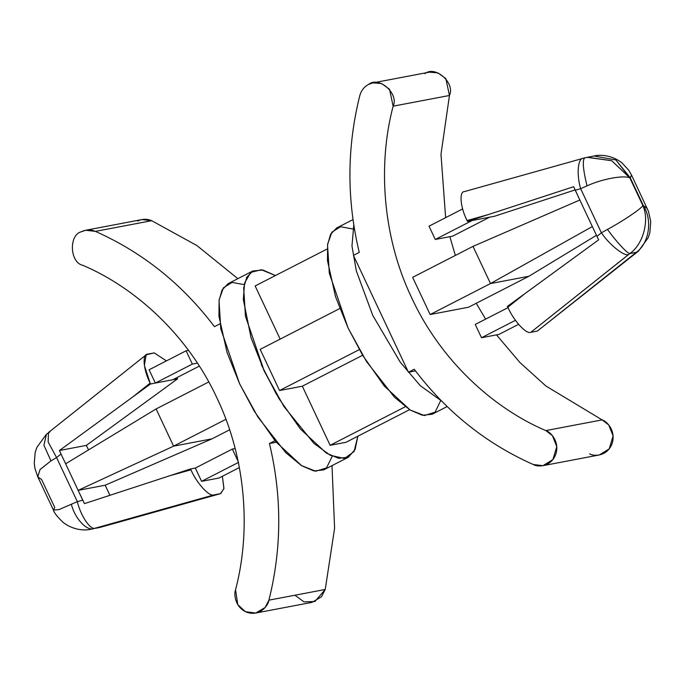 <?xml version="1.0" encoding="UTF-8"?>
<svg xmlns="http://www.w3.org/2000/svg" width="685" height="685" viewBox="0 0 685 685"><rect width="100%" height="100%" fill="white"/><g stroke="black" fill="none" stroke-linecap="round" stroke-linejoin="round"><path stroke-width="1.03" d="M82.894 265.335C69.844 262.8 68.543 234.981 81.327 231.761L85.702 230.254L95.386 231.384C142.591 252.363 182.278 284.129 214.448 326.668C182.278 284.129 142.591 252.363 95.386 231.384L151.702 220.69L95.386 231.384C90.6 229.398 85.916 229.526 81.327 231.761C68.543 234.981 69.844 262.8 82.894 265.335C135.39 287.657 187.964 335.239 216.931 397.934C246.763 460.183 250.71 532.716 235.546 589.751C250.71 532.716 246.763 460.183 216.931 397.934C187.964 335.239 135.39 287.657 82.894 265.335M424.957 73.672C435.206 65.075 455.499 83.142 449.454 95.48L393.139 106.175C377.983 163.201 381.93 235.734 411.762 297.984C440.72 360.678 493.294 408.26 545.799 430.582L552.418 435.634L556.777 446.611L552.906 459.567L542.982 465.663L533.298 464.533C486.102 443.555 446.414 411.796 414.237 369.249L408.423 372.229L353.434 255.368L359.248 252.388C346.653 199.797 346.824 147.583 359.762 95.754C361.183 90.583 364.146 86.789 368.641 84.366C364.146 86.789 361.183 90.583 359.762 95.754C346.824 147.583 346.653 199.797 359.248 252.388L353.434 255.368L408.423 372.229L414.237 369.249C446.414 411.796 486.102 443.555 533.298 464.533C537.759 467.281 550.817 467.093 555.663 454.626C560.065 441.962 550.757 431.97 545.799 430.582C493.294 408.26 440.72 360.678 411.762 297.984C381.93 235.734 377.983 163.201 393.139 106.175C399.192 93.836 378.899 75.77 368.641 84.366L373.017 82.859L381.605 83.553L389.534 89.29L393.139 106.175L449.454 95.48L440.986 154.331L445.635 217.65L440.986 154.331L449.454 95.48L445.841 78.595L437.92 72.858L429.324 72.165L373.017 82.859M53.421 510.06L58.987 509.597L77.328 501.651L56.572 457.563L50.93 460.885L43.934 445.199L46.469 434.179L43.934 445.19L50.93 460.885L40.098 469.465L37.735 476.734L53.421 510.06C54.055 512.714 57.317 516.85 63.208 522.475C73.346 530.276 85 530.747 91.019 529.231L93.751 528.589C86.824 531.346 74.768 518.297 71.411 504.408C74.768 518.297 86.824 531.346 93.751 528.589L100.19 527.364L95.215 528.169C90.489 530.404 80.65 515.822 77.328 501.651C80.65 515.822 90.489 530.404 95.215 528.169L213.891 494.904C209.396 497.079 196.766 483.276 190.927 469.807L169.811 475.733L190.927 469.807L190.524 468.96L195.336 468.052L201.587 481.332L218.994 478.027L201.587 481.332L238.585 462.349L201.587 481.332L195.336 468.052L190.524 468.96L84.469 503.621L82.731 500.136L77.328 501.651L58.987 509.597L53.421 510.06L54.757 507.465L41.639 479.594L37.795 476.846L40.021 469.55L50.93 460.885L56.572 457.563L48.147 441.988L48.455 432.543L48.147 441.988L56.572 457.563L61.033 454.018L59.467 450.499L86.327 445.404L88.545 449.908L86.327 445.404L59.467 450.499L132.744 396.966L150.135 383.129L144.372 365.43L146.136 354.83L154.202 352.895L166.438 360.884L154.202 352.895L147.652 354.145C142.018 353.897 143.379 369.832 150.135 383.129L150.537 383.977L172.748 379.755L155.349 383.061L149.099 369.78L186.089 350.806L188.512 350.343L186.089 350.806L192.339 364.086L197.434 363.118L192.339 364.086L155.349 383.061L150.537 383.977L150.135 383.129L132.744 396.966L150.537 383.977L59.467 450.499L61.033 454.018L56.572 457.563L77.328 501.651L82.731 500.136L61.033 454.018L78.133 490.357L105.165 485.22L109.763 495.007L105.165 485.22L211.99 438.845L229.638 429.795L211.99 438.845L173.596 446.14L211.99 438.845L105.165 485.22L78.133 490.357L173.596 446.14L225.939 419.288L173.596 446.14L78.133 490.357L84.469 503.621L190.524 468.96L190.927 469.807C196.766 483.276 209.396 497.079 213.891 494.904L93.751 528.589L100.19 527.364L220.442 493.662L213.891 494.904L220.442 493.662L223.909 488.679L222.377 476.289L223.944 488.405L220.741 493.594L97.356 528.024L220.741 493.594M177.561 378.839L159.776 391.829L177.561 378.839L172.748 379.755L199.369 366.098L172.748 379.755L177.561 378.839L177.167 377.992L177.561 378.839M218.994 478.027L239.365 467.572L218.994 478.027M235.143 448.538L232.335 449.069L238.149 461.433L232.335 449.069L235.143 448.538M195.336 468.052L232.335 449.069L195.336 468.052M261.259 364.523L276.492 394.406L261.259 364.523M596.943 236.342L601.396 232.797L580.649 188.7L575.237 190.216L596.943 236.342L579.835 200.003L473.01 246.377L412.635 277.348L430.129 314.535L412.635 277.348L473.01 246.377L579.835 200.003L573.679 186.705L467.444 221.392L467.042 220.544C460.294 207.255 458.924 191.32 464.558 191.56C458.924 191.32 460.294 207.255 467.042 220.544L467.444 221.392L472.256 220.484L435.258 239.459L429.015 226.178L462.623 208.934L429.015 226.178L435.258 239.459L452.665 236.154L435.258 239.459L472.256 220.484L467.444 221.392L488.165 214.628L467.042 220.544L488.165 214.628L573.679 186.705L575.237 190.216L580.649 188.7C576.402 174.709 577.823 157.987 583.235 158.295C577.823 157.987 576.402 174.709 580.649 188.7L601.396 232.797L596.943 236.342L598.673 239.827L596.943 236.342M515.188 209.499L494.476 216.263L472.256 220.484L494.476 216.263L575.1 189.925L515.188 209.499M507.439 306.383L507.833 307.231L525.224 293.394L507.439 306.383L598.673 239.827L525.224 293.394L507.833 307.231L507.439 306.383M452.665 236.154L489.664 217.179L452.665 236.154M475.253 324.45L508.03 307.633L475.253 324.45L481.504 337.731L475.253 324.45M498.911 334.426L481.504 337.731L498.911 334.426L518.562 324.339L498.911 334.426M515.445 320.315L481.504 337.731L515.445 320.315M449.857 236.685L455.362 255.428L449.857 236.685M476.229 303.292L485.631 319.124L476.229 303.292M542.982 465.663L599.298 454.968L609.222 448.88L613.092 435.925L608.734 424.94L602.106 419.896L545.799 430.582L602.106 419.896L545.902 386.015L519.898 362.485L496.488 334.879L519.898 362.485L545.902 386.015L602.106 419.896C607.073 421.275 616.38 431.276 611.97 443.931C607.124 456.398 594.075 456.587 589.614 453.838M408.423 372.229L415.478 370.893L408.423 372.229M468.523 307.24L430.129 314.535L490.503 283.556L473.01 246.377L490.503 283.556L430.129 314.535L468.523 307.24L528.897 276.269L468.523 307.24M353.794 225.065L351.962 246.009L356.328 270.926L372.743 315.357L400.245 362.185L420.29 385.681L441.38 400.845L420.29 385.681L400.245 362.185L372.743 315.357L356.328 270.926L351.962 246.009L353.794 225.065M352.989 219.594L336.652 227.977L330.59 234.304L327.533 244.887L329.314 273.246L348.083 328.004L362.81 355.549L384.285 386.032L410.187 410.05L422.345 415.264L432.201 414.228L447.151 406.556M440.84 400.297L435.146 412.122L424.409 415.564L410.05 409.964L394.346 397.069L366.526 361.543L348.083 328.004L335.573 296.819L327.464 260.6L327.618 244.194L331.917 232.147L340.556 226.735L352.732 228.97M409.587 409.673L346.002 442.296L409.587 409.673M330.136 445.301L346.002 442.296L330.136 445.301L405.349 406.719L330.136 445.301L302.325 386.212L330.136 445.301M362.639 355.267L302.325 386.212L362.639 355.267M279.548 390.536L302.325 386.212L279.548 390.536L359.317 349.615L279.548 390.536L260.172 349.367L279.548 390.536M339.76 308.541L260.172 349.367L339.76 308.541M255.145 285.953L280.165 339.118L255.145 285.953L327.165 249.006L255.145 285.953M137.642 221.067C142.232 218.832 146.915 218.703 151.702 220.69L196.929 245.581L237.849 278.667L196.929 245.581L151.702 220.69L142.018 219.56L85.702 230.254M276.226 442.245L269.445 443.529C282.032 496.12 281.86 548.334 268.922 600.163L325.238 589.468L334.597 528.255L332.011 465.629L334.597 528.255L325.238 589.468L268.922 600.163L265.146 607.501L255.676 613.058L245.367 611.645L237.763 604.624L235.546 589.751C233.568 594.7 235.46 608.494 247.747 612.587C260.163 616.2 268.28 605.531 268.922 600.163C281.86 548.334 282.032 496.12 269.445 443.529L275.25 440.549L269.445 443.529L276.226 442.245M255.676 613.058L311.983 602.363L321.462 596.815L325.238 589.468L314.954 601.499L304.037 601.892L294.927 595.222M220.262 323.688L214.448 326.668L220.262 323.688M332.268 456.253L326.488 467.923L315.708 471.22L301.349 465.517L285.679 452.588L257.954 417.122L239.562 383.677L227.06 352.484L218.952 316.264L219.106 299.867L223.404 287.82L232.044 282.4L244.22 284.643M357.835 436.217L355.113 449.463L348.348 457.246L338.493 458.282L326.334 453.068L300.432 429.041L278.958 398.567L264.23 371.022L245.461 316.264L243.68 287.906L246.737 277.322L252.799 270.995L262.912 270.01L275.413 275.55L261.387 269.753L250.65 272.407L244.579 283.093L243.321 299.491L251.052 337.765L264.23 371.022L283.95 406.539L313.893 443.358L330.324 455.328L344.538 458.479L354.076 451.526L357.835 436.217M252.799 270.995L228.139 283.65L222.077 289.978L219.012 300.552L220.801 328.92L239.562 383.677L254.298 411.223L275.772 441.697L301.665 465.723L313.833 470.938L323.688 469.901L348.348 457.246M528.897 276.269L490.503 283.556L592.337 226.564L490.503 283.556L528.897 276.269L596.455 235.315L528.897 276.269M539.986 328.988L537.348 331.086L530.798 332.328C526.303 334.494 513.673 320.7 507.833 307.231C513.673 320.7 526.303 334.494 530.798 332.328L537.348 331.086L636.288 252.337L629.84 253.561L530.798 332.328L628.53 254.572C624.223 256.592 609.299 244.622 601.396 232.797C609.299 244.622 624.223 256.592 628.53 254.572L629.84 253.561L636.288 252.337C649.183 243.329 652.711 220.022 643.361 205.637L629.832 177.843L642.95 205.714C649.611 220.613 643.069 244.494 629.84 253.561C643.069 244.494 649.611 220.613 642.95 205.714C639.662 209.841 621.98 221.657 607.509 229.381C615.567 240.855 627.623 253.912 629.84 253.561C627.623 253.912 615.567 240.855 607.509 229.381L601.396 232.797L607.509 229.381C621.98 221.657 639.662 209.841 642.95 205.714L629.832 177.843C623.264 175 601.909 178.999 587.028 185.858L580.649 188.7L587.028 185.858C582.961 169.178 582.224 159.845 584.81 157.858L584.81 157.858C582.224 159.845 582.961 169.178 587.028 185.858C601.909 178.999 623.264 175 629.832 177.843L611.619 160.658L587.456 157.233M587.062 157.319L611.731 160.71L629.832 177.843L615.841 159.93L593.998 155.992L615.832 159.93L630.243 177.766L631.579 175.163L648.515 211.477L650.75 221.7L649.842 232.677L648.19 237.746L638.531 251.044L537.348 331.086L636.288 252.337C649.183 243.329 652.711 220.022 643.361 205.637L647.265 208.488L643.361 205.637L630.243 177.766L631.596 175.206M208.771 381.939L156.103 408.954L173.596 446.14L156.103 408.954L208.771 381.939M156.103 408.954L65.632 463.796L156.103 408.954M86.327 445.404L159.776 391.829L86.327 445.404M186.089 350.806L149.099 369.78L155.349 383.061L192.339 364.086L186.089 350.806M47.779 433.297L48.712 432.886M37.735 476.734L34.978 468.583L34.25 463.522L35.158 452.545L36.81 447.476L46.469 434.179L49.911 431.901M631.579 175.163L628.77 170.257L622.16 163.047C612.484 155.29 600.676 154.339 593.989 155.992L584.665 157.892L464.259 191.637M48.455 432.543L146.136 354.83"/></g></svg>
